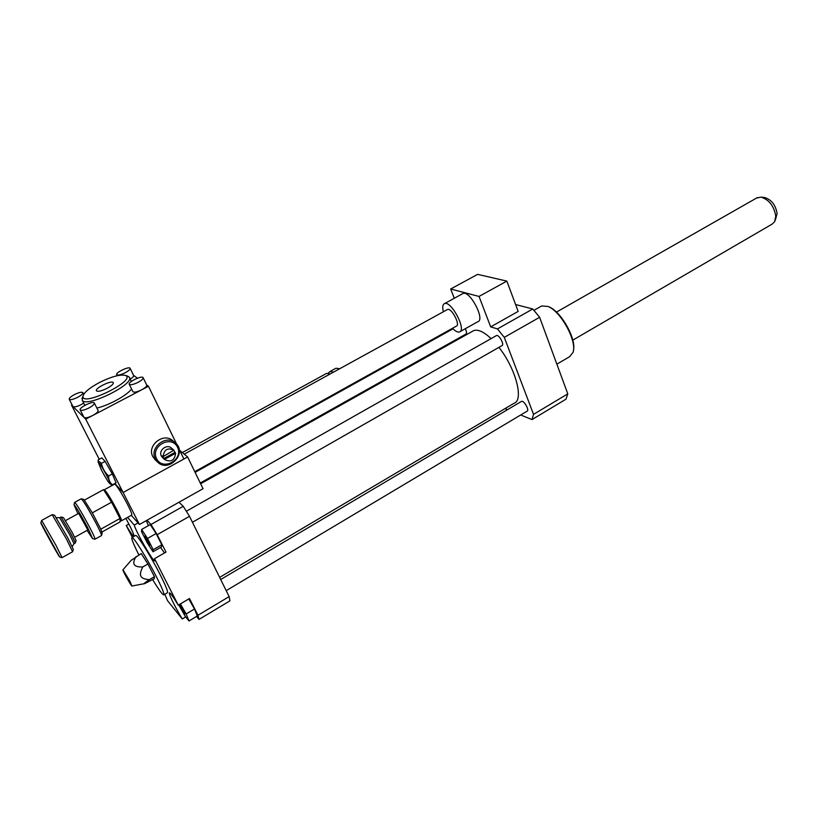 <?xml version="1.0" encoding="UTF-8"?>
<svg xmlns="http://www.w3.org/2000/svg" width="818" height="818" viewBox="0 0 818 818"><rect width="100%" height="100%" fill="white"/><g stroke="black" fill="none" stroke-linecap="round" stroke-linejoin="round"><path stroke-width="1.23" d="M447.231 309.644L447.558 309.47C451.464 307.548 460.687 325.073 456.352 326.147L194.766 471.669M443.356 311.781C442.262 307.2 442.65 304.48 444.532 303.601C451.147 300.329 466.853 330.165 459.471 331.965C457.702 332.486 455.381 331.259 452.497 328.294M462.415 293.815L462.998 293.498C469.849 290.093 485.442 319.766 477.835 321.709L460.043 331.648M450.667 289.01L477.63 274.357L506.853 281.106L479.031 296.433L450.667 289.01L454.276 298.273M520.688 414.992L531.997 419.583L533.53 414.368L504.287 337.374L497.467 328.918L490.677 326.873L518.162 311.413L506.853 281.106M490.677 326.873L479.031 296.433M497.467 328.918L532.763 308.989L515.596 304.531M325.666 373.918L326.597 373.397L330.237 373.938M344.848 388.182L345.288 388.775M351.607 398.161L352.026 398.857M347.272 386.832L347.722 387.415M354.133 396.75L354.562 397.436M328.09 373.284L329.94 371.566L333.601 372.088M348.253 386.29L348.693 386.873M355.012 396.26L355.431 396.945M335.032 368.775L335.993 368.243L339.705 368.734M354.419 382.855L354.859 383.438M361.188 392.793L361.607 393.489M424.961 357.047L425.687 357.548M427.119 355.84L427.845 356.341M439.644 348.816L440.37 349.317M111.657 485.739L110.962 484.379M132.301 537.314L126.238 525.524L128.886 524.041M180.318 605.3L184.929 613.94C184.377 614.093 179.152 604.707 179.94 604.962L180.318 605.3M180.4 603.909L186.146 613.96L189.009 620.974L185.297 616.424L178.733 604.891M188.764 598.95L194.5 608.981L186.146 613.96M194.5 608.981L197.291 616.005L189.009 620.974M146.023 539.134L144.837 536.066C145.41 535.892 150.686 545.504 149.868 545.228L146.023 539.134M153.201 549.686L153.017 551.761L147.22 542.794L141.565 531.72L141.647 529.461L147.485 538.459L153.201 549.686L161.8 544.778L161.524 546.894L153.017 551.761M147.485 538.459L156.115 533.551L150.236 524.604L141.647 529.461M156.115 533.551L161.8 544.778M185.696 616.915L182.271 618.95C175.256 607.508 167.823 592.293 169.551 592.835C170.717 593.326 173.62 597.437 178.263 605.177L189.49 598.52L197.966 615.279L199.03 619.4L196.555 616.455M164.837 594.257L167.516 600.647L182.271 618.95M125.849 518.356C131.78 529.358 134.449 535.35 133.855 536.342C132.823 535.902 130.287 532.293 126.238 525.524M178.999 502.232L183.232 506.301L189.5 516.311L229.142 596.608L197.966 615.279M189.5 516.311L157.189 534.686L165.993 552.099L154.53 558.684L178.263 605.177M229.142 596.608L229.94 600.852L199.03 619.4M127.557 517.395L134.264 525.074L138.068 522.937M147.046 520.207L150.982 524.502L157.189 534.686M183.232 506.301L150.982 524.502M146.289 520.637L148.436 525.626M160.563 547.447L164.5 552.958M154.53 558.684L154.755 560.913C152.925 561.537 135.921 531.772 134.264 525.074M149.377 579.635L154.438 576.7L154.213 578.766L144.704 583.623C143.201 584.113 144.755 582.784 149.377 579.635C144.663 579.328 141.862 578.203 140.962 576.261C139.898 574.43 140.512 571.312 142.823 566.925L147.915 563.991L141.258 553.551L131.105 560.422M154.438 576.7L147.915 563.991M142.823 566.925C133.702 567.355 131.493 563.868 136.187 556.445M128.999 579.942L130.543 583.5C130.082 583.735 123.498 571.772 124.377 572.314L128.999 579.942M129.694 580.862L131.923 586.025C131.125 586.087 121.872 569.287 122.966 569.778L129.694 580.862M138.886 554.911C133.303 543.806 131.003 537.999 132.005 537.487C133.641 536.935 147.168 558.622 156.299 576.567C162.271 588.367 164.735 594.492 163.672 594.942C162.189 594.349 158.528 589.257 152.669 579.665M135.43 535.545L135.696 535.401C137.383 534.829 150.952 556.455 160.042 574.389C165.993 586.199 168.416 592.334 167.322 592.794L163.927 594.798M540.494 306.627L541.669 305.963L547.753 306.413C560.545 310.768 577.222 341.024 573.06 352.323L569.614 356.689L556.864 364.163M548.397 306.668L548.725 306.791C560.627 310.881 576.373 338.427 573.479 350.145M504.982 408.622L507.518 409.654M460.81 336.955L461.096 337.691M472.283 331.413L473.765 330.584C478.06 329.163 483.837 331.832 491.107 338.601M498.919 347.364C515.933 368.693 524.134 400.605 513.878 403.366L219.643 577.375M465.289 328.713C466.679 331.607 466.884 333.396 465.933 334.081L200.267 482.988M521.291 401.495L521.506 401.372C523.878 400.114 529.747 410.401 527.089 411.178L226.197 590.647M496.281 335.677L496.506 335.554C499 334.296 504.737 344.869 501.966 345.625L192.434 522.262M531.997 419.583L566.015 399.164L567.784 393.857L539.624 317.292L532.763 308.989M533.53 414.368L567.784 393.857M504.287 337.374L539.624 317.292M775.331 220.134L777.09 213.621C775.73 205.185 771.64 199.837 764.82 197.557L764.329 197.496M572.774 340.155L772.12 224.122L774.677 221.698L775.771 216.3C774.125 206.238 769.247 199.837 761.129 197.118L756.599 198.038M77.935 513.786L73.978 504.655C76.013 506.751 80.501 514.236 87.424 527.119L92.567 538.612L87.086 530.371M92.628 538.622L94.939 539.236C95.42 539.001 93.559 534.829 89.346 526.741C81.923 512.896 77.045 504.767 74.735 502.334L74.622 502.6M81.156 498.827L81.33 498.776C83.804 501.383 88.681 509.481 95.951 523.07C100.052 530.984 101.892 535.166 101.473 535.606M78.692 513.367L87.833 529.952L74.704 537.252M101.565 535.309L102.189 533.285L100.747 529.031L92.373 512.978L84.326 500.156L103.549 489.634L111.585 502.201L92.23 512.886M84.377 500.125L83.6 499.389M61.053 517.037L71.227 534.226L75.348 542.947L74.049 543.663M75.389 542.804L76.084 540.596L72.444 532.866L63.456 517.62M52.148 514.675L66.626 539.359L72.587 551.751L62.148 557.59M59.745 557.027L62.096 557.631L55.941 545.289L41.657 520.412L52.229 514.634L54.561 515.258M72.649 551.567L73.323 549.399L67.853 537.978L54.601 515.268M40.9 522.763L59.714 557.017C58.947 556.986 39.152 520.964 40.9 522.763L41.616 520.555M111.585 502.201L119.97 518.479L100.747 529.205M119.97 518.479L120.154 521.864L102.005 532.007M101.432 463.356L105.113 461.372L101.821 457.896L98.17 459.859L98.17 460.851L101.432 463.356C102.434 468.295 104.827 472.497 108.62 475.953C108.518 479.685 109.786 482.651 112.424 484.829L109.98 483.837C112.628 485.708 98.937 460.493 98.129 462.006L101.36 469.9C105.358 477.487 108.232 482.129 109.98 483.837M105.113 461.372L112.301 473.949L108.62 475.953M112.301 473.949L116.074 482.835L112.424 484.829M174.019 450.667L175.594 453.274L164.479 459.358L162.281 455.871L163.14 456.628L173.907 450.176C167.629 447.395 164.04 449.542 163.14 456.628M163.631 458.591L174.715 452.528M164.479 459.358L164.694 459.583C170.993 462.538 174.633 460.432 175.594 453.274M155.338 458.959L157.332 461.781C168.058 473.571 187.803 453.325 175.645 443.121C166.565 433.908 148.937 447.538 155.338 458.959M155.809 460.391L152.854 456.7C146.483 445.35 163.999 431.812 173.038 440.974L174.827 442.446M156.575 458.683C162.762 471.362 183.784 459.757 177.516 447.241C171.504 434.511 150.205 446.035 156.575 458.683M173.477 449.818L171.586 448.213C167.066 443.509 158.15 450.329 161.351 456.076L162.884 457.978M125.154 372.773C128.743 370.799 130.389 369.296 130.093 368.253C128.999 366.055 115.021 372.824 116.739 374.736C117.956 375.534 120.757 374.879 125.154 372.773M130.093 368.253L133.6 375.431C133.947 376.239 132.823 377.476 130.205 379.123M88.906 407.988C92.833 405.81 94.632 404.123 94.295 402.947C93.068 400.544 78.354 407.906 80.236 409.992C81.493 410.841 84.377 410.176 88.906 407.988M94.295 402.947L98.058 410.401C98.416 411.607 96.626 413.305 92.71 415.493C88.385 417.609 85.522 418.295 84.121 417.548L80.236 409.992M143.17 377.752L146.708 385.022C147.066 386.157 145.389 387.752 141.708 389.797L85.737 419.143L72.894 406.434M83.733 403.172C78.722 406.168 75.154 407.333 73.027 406.638L71.534 405.176L72.096 404.879M146.678 384.951L148.457 386.26L141.708 389.797C137.168 391.996 134.244 392.65 132.945 391.761L132.864 391.618M133.569 375.36L137.455 378.202M131.586 389.01C126.923 395.421 108.947 405.339 96.872 408.059M77.577 397.364C73.221 399.46 70.45 400.125 69.264 399.337C68.968 398.213 70.737 396.607 74.55 394.521C78.896 392.435 81.667 391.781 82.853 392.568C83.16 393.673 81.401 395.268 77.577 397.364M138.058 382.343C133.508 384.542 130.583 385.206 129.285 384.337C127.455 382.282 141.913 375.247 143.099 377.609C143.436 378.724 141.759 380.298 138.058 382.343M106.943 388.407C101.473 391.035 97.996 391.853 96.483 390.851C94.295 388.417 111.851 379.787 113.252 382.589C113.651 383.939 111.545 385.881 106.943 388.407M99.694 382.395C111.309 376.689 119.765 374.337 125.072 375.35C138.559 379.409 80.91 407.937 83.017 396.045C84.244 392.231 89.796 387.681 99.694 382.395M127.403 376.035L129.224 377.118C135.696 383.673 86.227 408.202 82.27 400.278L82.649 397.006M179.663 450.329L187.619 456.955L123.129 492.487L114.868 483.499L123.129 492.487L183.897 459.01L179.07 449.113M176.668 444.184L148.457 386.26M131.299 515.309L139.438 524.491L85.737 419.143M99.234 459.287L71.534 405.176M120.082 520.524L121.35 520.861C121.923 520.565 120.471 516.976 116.994 510.115C110.788 498.428 106.575 491.638 104.356 489.726L104.193 490.064M121.493 520.79L131.698 515.095C132.322 514.757 130.921 511.158 127.475 504.297C121.309 492.64 117.066 485.882 114.755 484.031L114.612 484.113M139.438 524.491L203.038 488.704L187.619 456.955M59.694 517.774L69.857 534.992L73.988 543.694L72.24 546.536M447.558 309.47L184.254 454.154M462.998 293.498L444.532 303.601M182.342 452.558L326.597 373.397M329.94 371.566L335.993 368.243M426.014 357.364L425.023 357.016M440.278 349.01L439.685 348.795M131.974 586.015L144.316 583.694M122.966 569.778L131.575 559.88M132.005 537.487L135.696 535.401M533.95 310.329L541.669 305.963M548.725 306.791L547.753 306.413M473.765 330.584L200.635 483.755M453.008 328.816L195.103 472.354M521.506 401.372L220.696 579.512M496.506 335.554L186.361 511.23M764.82 197.557L761.129 197.118M757.468 197.537L556.434 312.108M73.978 504.655L74.714 502.334M95.052 539.174L101.442 535.606M74.735 502.334L81.279 498.765M83.661 499.409L81.33 498.776M63.487 517.63L61.125 517.007M56.299 517.641L59.755 517.743L61.115 516.996M65.522 520.606L78.743 513.336M98.129 462.006L98.17 460.851M154.837 459.501L157.332 461.781M162.414 457.559L164.694 459.583M116.739 374.736L117.219 375.707M83.743 394.317L82.915 392.691M72.955 406.556L69.264 399.337M132.945 391.761L129.285 384.337M83.017 396.045L81.964 398.734M125.072 375.35L127.792 376.147M82.27 400.278L84.847 405.36M129.459 377.599L131.35 381.444M104.07 490.452L104.295 489.737M114.755 484.031L104.356 489.726"/></g></svg>
